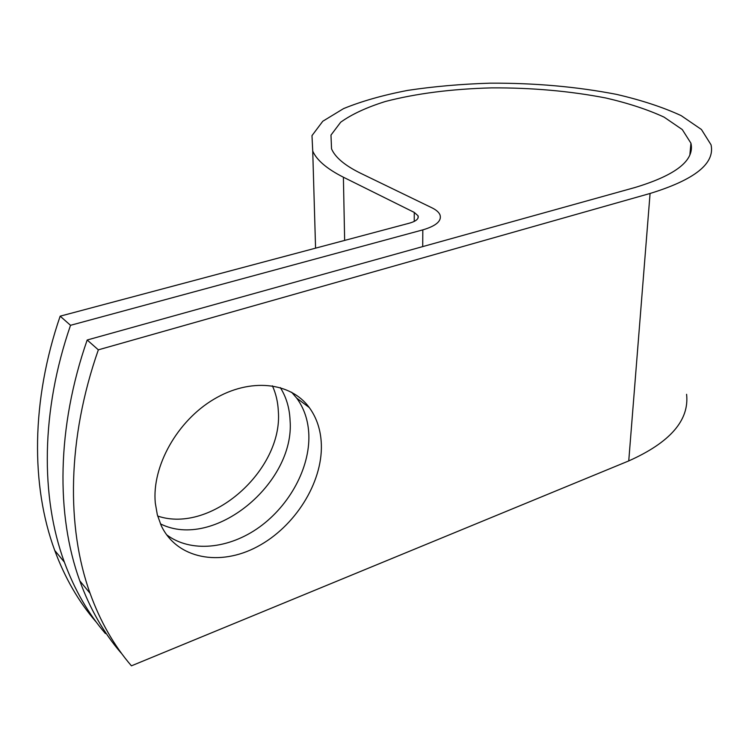 <?xml version="1.0" encoding="UTF-8"?>
<svg xmlns="http://www.w3.org/2000/svg" width="749" height="749" viewBox="0 0 749 749"><rect width="100%" height="100%" fill="white"/><g stroke="black" fill="none" stroke-linecap="round" stroke-linejoin="round"><path stroke-width="1.12" d="M321.358 444.728C320.89 430.385 316.864 417.989 309.281 407.55C290.799 382.205 250.325 377.43 213.83 399.273C177.288 420.891 151.738 466.299 155.296 503.019L157.327 514.788L161.185 525.526C176.848 558.997 219.972 566.768 257.431 546.62C295.003 526.706 322.482 482.89 321.358 444.728M166.559 534.72C190.667 553.034 229.054 548.989 259.379 527.137C289.741 505.266 309.889 467.872 308.85 434.982C308.326 420.769 304.272 408.477 296.688 398.103L291.614 392.214M272.402 385.819C275.941 393.59 277.916 402.063 278.328 411.22C283.159 469.773 211.349 534.215 157.674 516.052M280.323 387.589C286.296 397.139 289.545 408.055 290.069 420.358C295.256 483.002 213.83 550.646 160.445 523.869M121.038 652.931C103.737 632.858 89.983 608.825 79.778 580.821C55.866 515.05 56.718 427.389 87.184 339.999L634.955 187.522C676.104 175.088 694.763 160.323 690.943 143.209L682.283 129.568L664.082 117.134C647.848 109.626 628.477 103.259 605.988 98.025C570.036 91.06 531.93 87.67 491.681 87.876C451.722 88.934 416.285 93.475 385.37 101.49C366.617 107.379 351.721 114.279 340.683 122.218L330.983 135.082L331.545 148.854C335.159 157.337 344.774 165.435 360.4 173.15L431.901 207.791C436.236 209.907 438.951 212.295 440.028 214.954C441.826 220.974 436.087 225.945 422.82 229.877L70.528 325.309C40.914 410.92 40.446 497.093 64.348 562.106C74.554 589.781 88.251 613.609 105.45 633.579L106.115 633.317M95.713 621.492C78.589 601.597 64.929 577.91 54.733 550.44C30.84 485.914 31.084 400.668 60.163 316.172L409.553 223.127C416.116 221.227 418.953 218.783 418.064 215.796L414.263 212.407L343.398 177.213C326.901 168.862 316.677 160.136 312.726 151.055L311.987 135.616L322.791 121.244L343.557 108.605C361.673 101.199 383.076 95.123 407.784 90.376C433.793 86.463 461.234 84.057 490.099 83.167C534.533 82.933 576.674 86.669 616.53 94.374C641.49 100.169 663.024 107.247 681.131 115.608L701.439 129.502L711.035 144.791C715.145 163.469 694.819 179.694 650.076 193.467L98.344 349.839L87.184 339.999M686.59 394.311C689.436 420.226 670.149 442.434 628.748 460.916L131.431 665.833C114.063 645.704 100.282 621.53 90.077 593.32C66.174 527.062 67.298 438.418 98.344 349.839M70.528 325.309L60.163 316.172M422.717 246.599L422.82 229.877M628.748 460.916L650.076 193.467M414.234 221.414L414.263 212.407M344.643 240.42L343.398 177.213M296.688 398.103L309.281 407.55M689.866 154.94L690.943 143.209M418.054 218.015L418.064 215.796M315.572 248.153L312.726 151.055M64.348 562.106L54.733 550.44M90.077 593.32L79.778 580.821"/></g></svg>
